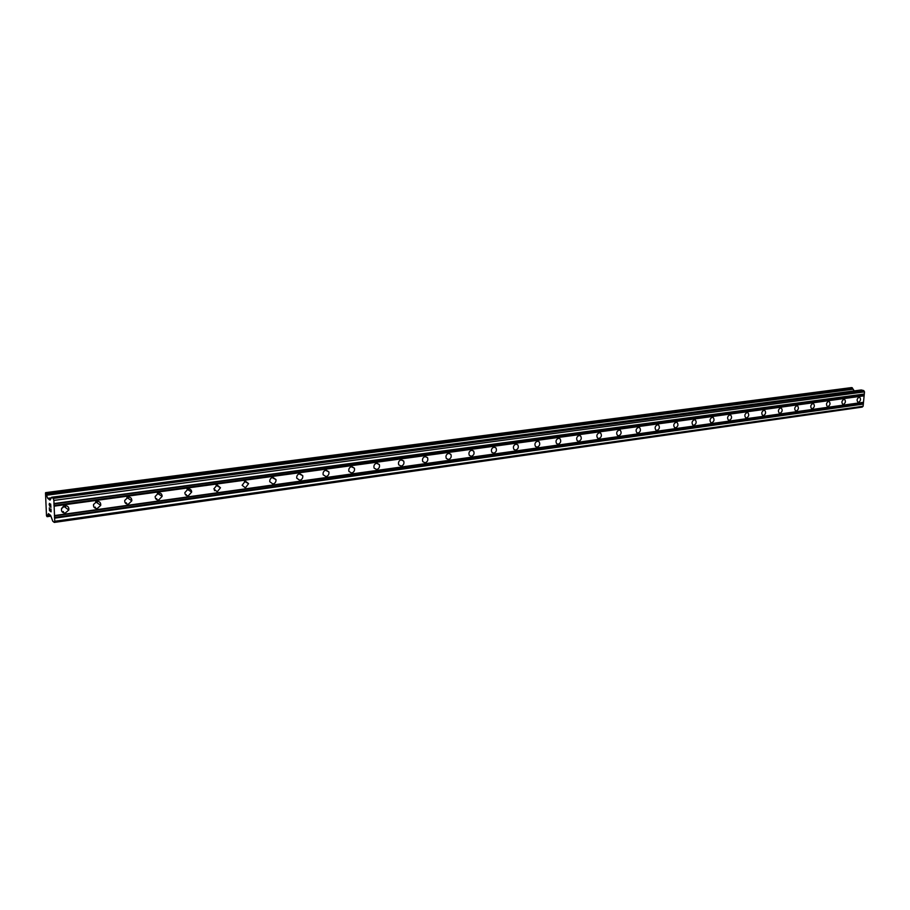 <?xml version="1.0" encoding="UTF-8"?>
<svg xmlns="http://www.w3.org/2000/svg" width="910" height="910" viewBox="0 0 910 910"><rect width="100%" height="100%" fill="white"/><g stroke="black" fill="none" stroke-linecap="round" stroke-linejoin="round"><path stroke-width="1.36" d="M858.574 402.277L857.914 402.174C856.56 400.252 856.947 398.603 859.063 397.238L859.711 397.34C861.065 399.251 860.689 400.9 858.574 402.277M843.433 404.393L842.74 404.279C841.375 402.334 841.773 400.673 843.911 399.308L844.594 399.41C845.959 401.355 845.572 403.016 843.433 404.393M828.02 406.542L827.292 406.417C825.927 404.45 826.326 402.777 828.487 401.412L829.203 401.537C830.58 403.494 830.193 405.166 828.02 406.542M812.334 408.738L811.561 408.601C810.196 406.599 810.594 404.916 812.789 403.562L813.54 403.687C814.916 405.678 814.518 407.361 812.334 408.738M796.352 410.967L795.545 410.82C794.168 408.795 794.578 407.1 796.796 405.746L797.581 405.883C798.969 407.908 798.559 409.602 796.352 410.967M780.075 413.242L779.233 413.072C777.845 411.024 778.266 409.318 780.507 407.964L781.337 408.124C782.725 410.171 782.304 411.877 780.075 413.242M763.49 415.551L762.603 415.381C761.215 413.288 761.647 411.582 763.911 410.239L764.775 410.41C766.186 412.48 765.754 414.198 763.49 415.551M746.587 417.906L745.665 417.713C744.266 415.608 744.721 413.879 747.008 412.548L747.918 412.73C749.317 414.835 748.873 416.564 746.587 417.906M729.376 420.318L728.398 420.101C727.01 417.963 727.465 416.223 729.774 414.903L730.741 415.108C732.14 417.246 731.685 418.975 729.376 420.318M711.825 422.763L710.79 422.524C709.413 420.352 709.88 418.611 712.212 417.303L713.224 417.531C714.623 419.692 714.157 421.444 711.825 422.763M693.932 425.266L692.84 425.004C691.463 422.797 691.953 421.046 694.307 419.749L695.377 419.999C696.764 422.195 696.286 423.946 693.932 425.266M675.686 427.802L674.538 427.518C673.172 425.288 673.673 423.525 676.05 422.24L677.177 422.524C678.564 424.742 678.064 426.506 675.686 427.802M657.088 430.407L655.871 430.089C654.517 427.814 655.041 426.051 657.429 424.788L658.624 425.095C659.989 427.359 659.477 429.122 657.088 430.407M638.103 433.058L636.818 432.694C635.487 430.396 636.033 428.633 638.433 427.382L639.696 427.723C641.049 430.009 640.515 431.795 638.103 433.058M618.743 435.753L617.389 435.355C616.081 433.035 616.639 431.249 619.062 430.021L620.404 430.407C621.723 432.728 621.177 434.514 618.743 435.753M598.985 438.518L597.552 438.074C596.266 435.708 596.846 433.933 599.292 432.728L600.702 433.16C602.01 435.515 601.43 437.3 598.985 438.518M578.828 441.327L577.304 440.827C576.053 438.449 576.656 436.663 579.101 435.48L580.603 435.97C581.877 438.347 581.285 440.133 578.828 441.327M558.24 444.205L556.624 443.648C555.418 441.225 556.044 439.45 558.501 438.301L560.094 438.836C561.322 441.248 560.708 443.034 558.24 444.205M537.218 447.14L535.501 446.514C534.341 444.069 535 442.294 537.457 441.179L539.152 441.782C540.335 444.216 539.687 446.002 537.218 447.14M515.754 450.132L513.923 449.426C512.819 446.958 513.502 445.195 515.97 444.114L517.779 444.797C518.905 447.254 518.222 449.039 515.754 450.132M493.823 453.191L491.889 452.395C490.843 449.915 491.559 448.152 494.028 447.106L495.939 447.879C496.997 450.359 496.291 452.134 493.823 453.191M471.414 456.32L469.355 455.421C468.388 452.93 469.139 451.178 471.596 450.177L473.621 451.041C474.622 453.544 473.882 455.307 471.414 456.32M448.505 459.516L446.332 458.503C445.445 455.99 446.23 454.261 448.675 453.305L450.825 454.295C451.735 456.797 450.973 458.538 448.505 459.516M425.095 462.78L422.786 461.643C421.99 459.129 422.809 457.411 425.232 456.513L427.518 457.628C428.348 460.141 427.541 461.859 425.095 462.78M401.162 466.125L398.716 464.828C398.011 462.325 398.864 460.642 401.276 459.777L403.699 461.04C404.427 463.554 403.574 465.249 401.162 466.125M376.672 469.537L374.09 468.081C373.498 465.59 374.397 463.941 376.763 463.133L379.322 464.555C379.948 467.058 379.06 468.718 376.672 469.537M351.635 473.041L348.905 471.391C348.428 468.923 349.36 467.308 351.692 466.557L354.399 468.172C354.9 470.641 353.979 472.267 351.635 473.041M325.996 476.612L323.13 474.758C322.777 472.324 323.744 470.766 326.03 470.06L328.885 471.88C329.272 474.315 328.305 475.896 325.996 476.612M299.765 480.275L296.751 478.182C296.524 475.816 297.524 474.303 299.765 473.655L302.757 475.691C303.019 478.08 302.029 479.604 299.765 480.275M272.909 484.029L269.758 481.686C269.656 479.377 270.691 477.921 272.875 477.329L276.003 479.615C276.139 481.936 275.104 483.415 272.909 484.029M245.393 487.862L242.128 485.257L245.336 481.094L248.589 483.642L245.393 487.862M217.217 491.798L213.839 488.92L217.115 484.95L220.482 487.771L217.217 491.798M188.336 495.825C186.175 495.893 185.014 494.835 184.855 492.651L188.199 488.897C190.326 488.829 191.487 489.876 191.68 492.014L188.336 495.825M158.738 499.965C156.395 500.011 155.212 498.851 155.166 496.496L158.567 492.947C160.877 492.901 162.06 494.039 162.128 496.359L158.738 499.965M128.173 497.099C130.665 497.087 131.882 498.316 131.813 500.807L128.378 504.197C125.853 504.22 124.636 502.957 124.738 500.432L128.173 497.099L127.9 498.179M97.245 508.542C94.526 508.531 93.298 507.177 93.537 504.47L96.995 501.353C99.691 501.376 100.919 502.707 100.714 505.368L97.245 508.542M65.304 513.001C62.381 512.956 61.129 511.5 61.539 508.644L65.008 505.733C67.897 505.778 69.16 507.211 68.785 510.032L65.304 513.001M216.125 485.235L220.482 487.771M158.226 493.004L158.056 493.755M97.29 501.694L96.972 502.707M65.577 506.404L65.224 507.348M49.572 510.339L50.232 510.851L50.164 509.509L50.994 511.443L50.983 509.065L51.108 511.852L49.47 510.578L49.356 507.803L49.572 510.339M50.175 509.52L50.232 510.851M50.983 511.443L50.88 508.974M49.367 507.803L49.481 510.578L51.108 511.841M49.686 506.199L49.493 503.674M49.231 504.948L49.197 504.026L49.242 504.948M49.47 503.344L50.778 506.665L50.664 504.038L50.789 506.665M50.664 504.038L50.914 507.427L49.629 503.787L50.914 507.405M50.039 500.09L51.677 497.247L53.269 498.43L53.872 500.409L54.759 521.282L54.293 522.42L52.746 521.191L50.63 515.367L48.446 513.661L47.513 515.356M861.224 389.969L51.677 497.247L861.144 390.003M50.005 500.125L47.741 498.327L51.404 497.838M47.275 515.39L47.104 516.687L46.501 515.833L45.5 492.958L47.741 498.327M54.293 522.42L862.168 407.111L863.112 406.247L864.5 391.869L863.761 390.583L861.304 389.98M46.478 495.029L852.727 389.127L852.454 388.081L851.612 387.58L45.625 492.651M854.217 390.902L853.08 389.105L46.728 495.074M63.438 506.278L61.607 508.462M54.122 506.165L864.113 395.827M54.52 515.56L863.488 402.3M53.917 505.505L863.874 395.406M53.849 503.935L863.977 394.326M54.008 503.548L864.295 394.03M53.872 500.409L864.5 391.869M53.269 498.43L863.761 390.583M54.759 521.282L863.112 406.247M54.623 518.165L863.317 404.097M54.429 517.494L863.067 403.665M54.361 515.936L863.181 402.595M47.82 498.475L51.335 498.009M46.785 495.199L853.239 389.207M46.364 494.687L852.602 388.9M46.182 493.595L852.442 388.161M46.182 493.482L852.454 388.081M46.023 492.958L852.26 387.74M47.138 516.664L50.892 516.141L47.104 516.687M47.183 516.38L50.812 515.868M47.172 516.254L50.778 515.754M47.673 515.515L50.346 515.14M62.085 511.807L63.438 511.579M94.117 507.359L95.357 507.177M125.33 503.014L126.422 502.866M155.746 498.76L156.713 498.657M185.447 494.665L186.254 494.551M214.407 490.638L215.079 490.547M94.094 507.336L95.334 507.166L94.083 507.325M125.318 503.002L126.399 502.843L125.307 502.98M185.435 494.642L186.231 494.539L185.424 494.63M68.785 510.032L63.654 506.165M100.714 505.368L95.675 501.785M131.813 500.807L126.9 497.508M162.128 496.359L157.373 493.322M191.68 492.014L187.096 489.239M248.589 483.642L244.437 481.344M276.003 479.615L272.079 477.545M302.757 475.691L299.083 473.826M328.885 471.88L325.45 470.208M354.399 468.172L351.203 466.671M379.322 464.555L376.376 463.213M403.699 461.04L400.969 459.846M427.518 457.628L425.004 456.547M450.825 454.295L448.505 453.339M473.621 451.041L471.482 450.188M495.939 447.879L493.971 447.117M517.779 444.797L515.959 444.114M539.152 441.782L537.491 441.168M560.094 438.836L558.558 438.29M580.603 435.97L579.192 435.48M600.702 433.16L599.406 432.716M620.404 430.407L619.198 430.009M639.696 427.723L638.592 427.359M658.624 425.095L657.6 424.765M677.177 422.524L676.221 422.229M695.377 419.999L694.489 419.726M713.224 417.531L712.405 417.28M730.741 415.108L729.968 414.88M747.918 412.73L747.201 412.526M764.775 410.41L764.116 410.217M781.337 408.124L780.712 407.953M797.581 405.883L797.001 405.735M46.683 495.051L853.08 389.105M47.639 515.56L50.38 515.174"/></g></svg>
